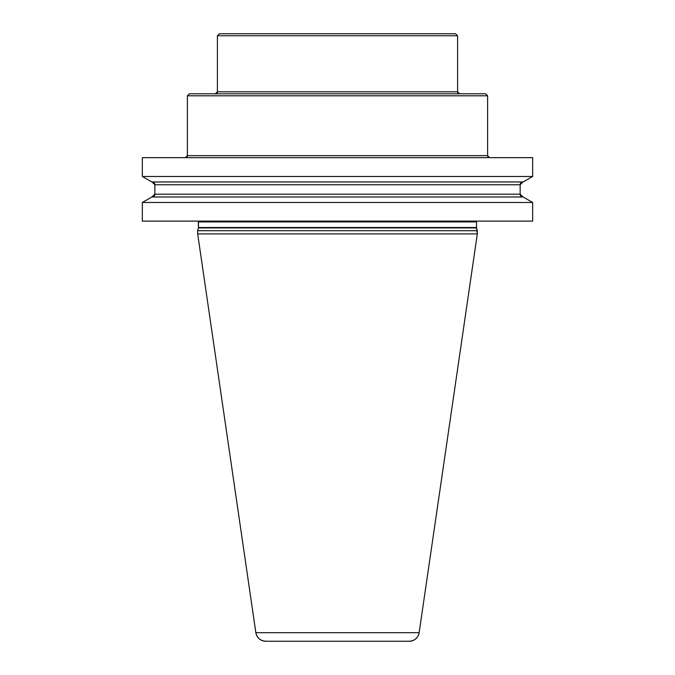 <?xml version="1.0" encoding="UTF-8"?>
<svg xmlns="http://www.w3.org/2000/svg" width="675" height="675" viewBox="0 0 675 675"><rect width="100%" height="100%" fill="white"/><g stroke="black" fill="none" stroke-linecap="round" stroke-linejoin="round"><path stroke-width="1.01" d="M219.4 33.75L455.6 33.75L457.599 35.75L455.6 33.75L457.599 35.75L217.401 35.75L217.401 91.8A2 2 0 0 1 215.401 93.8L217.401 91.8L217.401 35.75L219.4 33.75L217.401 35.75M189.38 93.8L485.62 93.8L487.62 95.799L485.62 93.8L487.62 95.799L187.38 95.799L187.38 155.647A2 2 0 0 1 185.372 157.655L187.38 155.647L187.38 95.799L189.38 93.8L187.38 95.799M142.341 157.655L532.659 157.655L532.659 176.479L532.659 157.655L532.659 176.479L142.341 176.479L151.858 181.972L142.341 176.479L142.341 157.655L142.341 176.479M532.659 176.479L523.142 181.972L532.659 176.479L523.142 181.972L151.858 181.972M151.858 196.982L523.142 196.982L532.659 202.483L523.142 196.982L532.659 202.483L142.341 202.483L142.341 221.105L142.341 202.483L151.858 196.982L142.341 202.483M532.659 202.483L532.659 221.105L532.659 202.483L532.659 221.105L142.341 221.105M255.859 632.686C257.048 637.985 260.348 640.837 265.764 641.25L409.236 641.25A10.007 10.007 0 0 0 419.141 632.686L255.859 632.686L197.682 233.913L477.318 233.913L477.318 230.715L197.682 230.715L197.682 233.913L255.859 632.686A10.007 10.007 0 0 0 265.764 641.25L296.35 641.25M152.044 181.972A2.801 2.801 0 0 1 154.853 184.773L154.853 194.181A2.801 2.801 0 0 1 152.044 196.982L154.853 194.181L154.853 184.773L152.044 181.972M198.273 221.105A1.603 1.603 0 0 1 198.484 221.906L198.484 227.517A1.603 1.603 0 0 1 198.433 227.931L197.682 230.715L198.484 227.517L198.273 221.105M337.5 641.25L409.236 641.25A10.007 10.007 0 0 0 419.141 632.686L477.318 233.913L476.567 227.931A1.603 1.603 0 0 1 476.516 227.517L476.516 221.906A1.603 1.603 0 0 1 476.727 221.105A1.603 1.603 0 0 0 476.516 221.906L476.727 221.105M522.956 196.982A2.801 2.801 0 0 1 520.147 194.181L522.956 196.982A2.801 2.801 0 0 1 520.147 194.181L520.147 184.773A2.801 2.801 0 0 1 522.956 181.972A2.801 2.801 0 0 0 520.147 184.773L522.956 181.972M489.628 157.655A2 2 0 0 1 487.62 155.647L489.628 157.655A2 2 0 0 1 487.62 155.647L487.62 95.799M459.599 93.8A2 2 0 0 1 457.599 91.8L459.599 93.8A2 2 0 0 1 457.599 91.8L457.599 35.75M477.318 233.913L419.141 632.686L477.318 233.913L476.567 227.931A1.603 1.603 0 0 1 476.516 227.517L476.516 221.906L198.484 221.906M154.853 194.181L520.147 194.181L520.147 184.773L154.853 184.773M457.599 91.8L217.401 91.8M487.62 155.647L187.38 155.647M476.516 221.906L476.516 227.517L198.484 227.517M198.433 227.931L476.567 227.931L477.318 230.715M520.147 194.181L520.147 184.773M197.682 233.913L197.682 230.715M419.141 632.686C417.952 637.985 414.652 640.837 409.236 641.25"/></g></svg>
